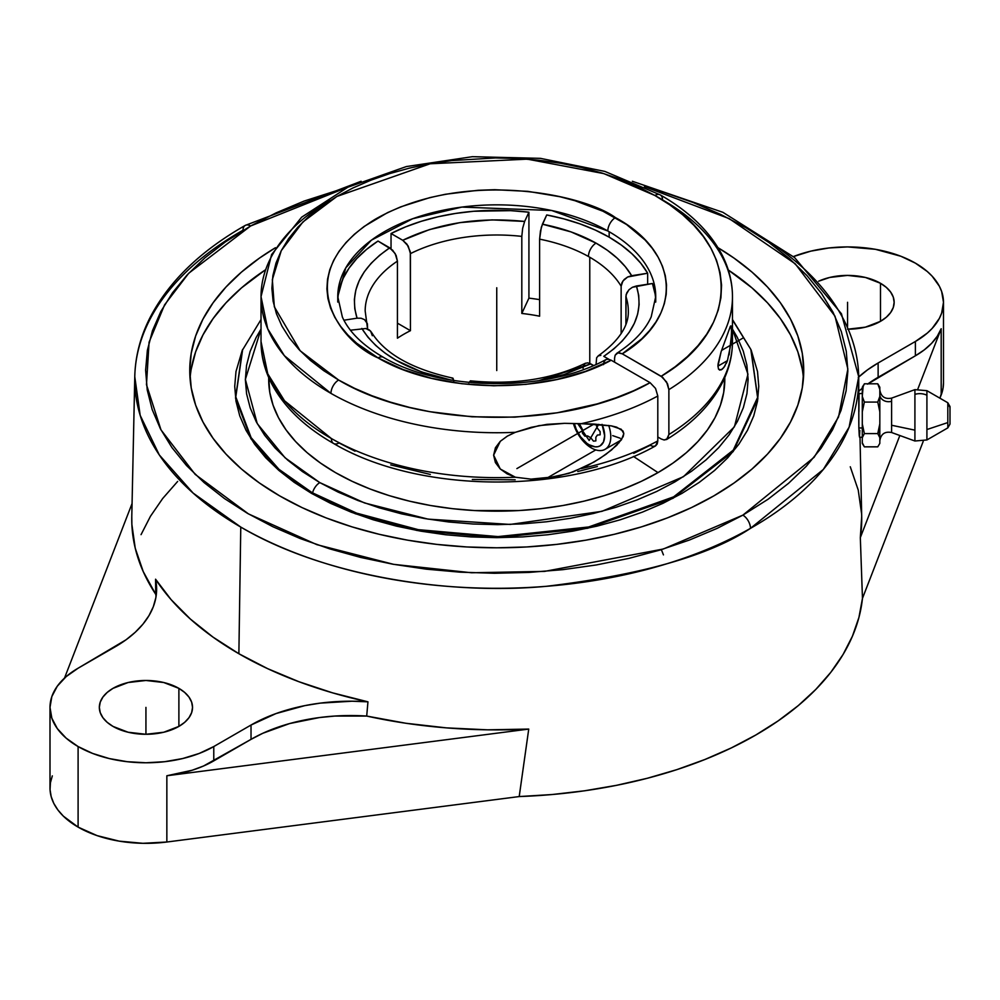 <?xml version="1.0" encoding="UTF-8"?>
<svg xmlns="http://www.w3.org/2000/svg" width="1000" height="1000" viewBox="0 0 1000 1000"><rect width="100%" height="100%" fill="white"/><g stroke="black" fill="none" stroke-linecap="round" stroke-linejoin="round"><path stroke-width="1.5" d="M596.025 243.113C612.362 252.338 624.237 263.212 631.663 275.7L627.638 277L624.225 279.45L621.938 282.675L621.138 286.212A131.562 75.963 0 0 0 589.775 257.25A131.562 75.963 0 0 0 588.45 256.488A10.875 6.188 -60.7 0 1 596.025 243.113L607.388 250.287L617.2 258.188L625.325 266.7L631.663 275.7L647.663 273.225L640.837 263.3L632.062 253.9L621.45 245.15L609.163 237.175A158.975 91.788 0 0 0 546.712 214.95L542.425 224.188L571.062 231.912L596.025 243.113A10.875 6.188 119.3 0 0 588.45 256.488A131.562 75.963 180 0 1 589.775 257.25L589.775 363.375L589.775 257.25A131.562 75.963 180 0 1 621.138 286.212L622.913 280.988L627.638 277L647.663 273.225A158.975 91.788 0 0 0 609.163 237.175L595.337 230.075L580.188 223.95L563.913 218.888L546.712 214.95L541.35 227.188L539.612 239.15A131.562 75.963 180 0 1 588.45 256.488A131.562 75.963 0 0 0 539.612 239.15L539.612 316.2L539.612 239.15L540.438 231.088L542.425 224.188C562.725 228.2 580.6 234.5 596.025 243.113M616.812 353.288L615.15 355.2L617.987 352.85L622.263 353.825L661.175 376.3L675.163 366.75L687.5 356.488L698.062 345.575L706.762 334.125L713.512 322.25L718.25 310.05L720.938 297.638L721.55 285.15L720.075 272.675L716.525 260.338L710.938 248.263L703.363 236.55L693.875 225.312L682.562 214.662L669.525 204.675L654.875 195.475L638.45 186.962L620.662 179.438L601.675 172.938L581.675 167.562L560.862 163.325L539.425 160.3L517.575 158.5L495.538 157.938L451.7 160.575L430.312 163.738L409.588 168.088L389.688 173.6L370.825 180.212L353.175 187.85L336.9 196.462L322.175 205.938L309.125 216.213L297.875 227.175L288.55 238.725L281.225 250.738L275.988 263.113L272.863 275.725L271.9 288.45L273.1 301.175L276.45 313.762L281.938 326.112L289.475 338.075L299.012 349.562L310.462 360.462L323.7 370.65L338.612 380.037A10.875 6.25 119.7 0 0 330.962 393.387A10.875 6.25 -60.3 0 1 338.612 380.037L354.6 388.338L371.887 395.725L390.325 402.113L409.725 407.463L429.925 411.712L471.975 416.788L514.925 417.15L557.212 412.788L597.288 403.875L616.038 397.8L633.7 390.712L650.1 382.688L611.188 360.225L608.237 359.2L605.75 359.675L608.237 359.2L611.188 360.225C548.138 395.012 439 393.925 378.062 357.912L356.637 343.188L347.9 335L340.6 326.35L334.8 317.325L330.55 308.012L327.912 298.512L326.9 288.913L327.525 279.288L329.775 269.762L333.638 260.4L339.062 251.3L346.012 242.55L354.412 234.237L364.188 226.438L387.45 212.688L400.725 206.863L429.9 197.6L445.525 194.25L478.113 190.287L494.75 189.7L527.925 191.363L559.9 196.725L575.05 200.738L602.95 211.225L626.538 224.5L645.062 239.963L652.312 248.388L658.138 257.188L662.463 266.262L665.275 275.538L666.525 284.925L666.213 294.325L664.35 303.688L660.925 312.887L656 321.863L649.6 330.513L641.8 338.787L622.263 353.825L662.675 377.337L667.575 383.925L668.875 389.625A235.725 136.1 180 0 0 732.475 296.637A235.725 136.1 180 0 1 668.875 389.625L666.612 382.038L661.175 376.3C743.587 327.725 740.612 242.087 654.875 195.475A10.875 6.25 -60.3 0 1 660.275 194.913C689.137 211.4 709.737 231.4 722.075 254.913C728.962 268.375 732.425 282.288 732.475 296.637A235.725 136.1 180 0 0 662.525 199.887A10.875 6.25 119.7 0 0 660.275 194.913A10.875 6.25 119.7 0 0 654.875 195.475L603.8 173.6L527.35 159.15L430.125 163.775L336.9 196.462L302.887 221.988L281.288 250.625L272.337 279.65L274.325 306.8L300.175 350.788L338.612 380.037C419.7 428.638 566.562 429.9 650.1 382.688L611.188 360.225L585.55 371.35L556.75 379.5L525.812 384.375L493.825 385.8L461.95 383.738L431.325 378.25L403.025 369.538L378.062 357.912A10.875 6.2 -60.6 0 1 383.4 357.312A10.875 6.2 119.4 0 0 378.062 357.912C337.75 340.688 289.05 272.1 375.238 219.237C464.738 168.25 584.65 194.737 615.425 217.6A10.875 6.2 119.4 0 0 607.825 230.975L551.712 210.512L461.9 207.087L412.638 218.75L371.425 240.162L345.775 267.863L337.762 296.637A158.975 91.788 180 0 1 435.037 212.05A158.975 91.788 180 0 1 607.825 230.975A10.875 6.2 -60.6 0 1 615.425 217.6C680.337 252.475 683.575 316.85 622.263 353.825L619.312 352.8L616.675 353.375C633.787 342.262 645.3 330.1 651.2 316.875L655.725 296.637A158.975 91.788 180 0 0 609.163 231.737A158.975 91.788 0 0 0 607.825 230.975A158.975 91.788 180 0 1 609.163 231.737L609.163 237.175L609.163 231.737A158.975 91.788 0 0 1 655.725 296.525M615.15 355.2L614.562 358.263L615.15 355.2M594.012 462.05L573.038 471.962L555.737 476.675L531.013 479.125L515.325 477.212A235.725 136.1 0 0 1 331.388 438.537A10.875 6.225 119.6 0 0 333.65 443.512A10.875 6.225 -60.4 0 1 331.388 438.537A235.725 136.1 0 0 1 261.025 341.538L267.738 373.787L284.525 400.788L331.388 438.537A235.725 136.1 0 0 0 515.325 477.212L507.175 473.875L500.262 468.988L495.4 462.575L493.625 455.163L495.425 447.75L500.288 441.312L507.225 436.188L515.325 432.312L539.038 425.613L564.487 423.325L593.9 424.062L611.325 425.875L621.263 429.275L623.812 433.562L621.475 439.725L611.525 450L600 458.387L587.737 465.475L568.787 473.413L547 478.062L595.775 449.913L547 478.062L531.013 479.125L515.325 477.212L500.262 468.988L493.625 455.163L500.288 441.312L507.475 436.05L515.325 432.312A235.725 136.1 180 0 1 330.962 393.387L284.363 355.688L267.688 328.775L261.025 296.637A235.725 136.1 180 0 1 330.062 200.4M593.962 462.075L605.875 454.387L616.85 445.175L623.162 436.662L623.812 433.562L623.025 431.025L616.613 427.137L611.325 425.875L581.35 423.663A235.725 136.1 180 0 0 657.8 396.012L655.55 388.438L650.1 382.688L655.55 388.438L657.8 396.012L657.8 440.913L655.55 445.9L657.212 443.988L657.8 440.913A235.725 136.1 0 0 1 581.35 468.562A235.725 136.1 0 0 0 657.8 440.913L657.8 396.012A235.725 136.1 180 0 1 581.35 423.663L564.487 423.325L547 424.35L531.087 427.35L515.325 432.312A235.725 136.1 180 0 1 330.962 393.387A235.725 136.1 180 0 1 261.025 296.637L261.025 341.538C261.062 356.05 264.613 370.1 271.65 383.7C284.088 407.15 304.762 427.088 333.65 443.512A10.875 6.225 119.6 0 0 339.025 442.938L355.025 451.2M666.625 439.5L668.875 434.525L667.575 438.713L664.125 439.988L666.712 439.45C692.375 423.6 710.863 404.8 722.175 383.062C728.988 369.65 732.425 355.812 732.475 341.538A235.725 136.1 0 0 1 668.875 434.525A235.725 136.1 0 0 0 732.475 341.5M732.475 319.538L750.825 349.4L757.6 397.537L733.2 450.262L673.425 497L588.387 527.062L497.75 536.625L418.125 529.65L356.538 513.112L312.562 492.863A10.875 6.25 -60.2 0 1 319.812 482.612L364.562 502.962L428.025 519.125L510.2 524.438L601.938 511.337L683.475 476.675L734.425 426.775L747.962 374.2L732.475 329.1L737.25 337.287L743.25 351.075L746.888 365.15L748.125 379.35L746.95 393.55L743.363 407.625L737.412 421.425L729.15 434.825L718.662 447.688L706.038 459.9L691.413 471.35L674.9 481.9L656.688 491.475L636.938 499.975L615.85 507.325L593.612 513.438L570.438 518.275L546.562 521.775L522.212 523.9L497.612 524.65L473 524L448.625 521.962L424.7 518.562L401.475 513.825L379.162 507.8L357.987 500.538L338.137 492.113L319.812 482.612A10.875 6.25 119.8 0 0 312.562 492.863L356.7 513.175L418.512 529.725L498.338 536.625L589.038 526.925L673.925 496.737L733.438 449.988L757.625 397.375L750.825 349.4L732.475 319.95M242.225 350.425L235.987 371.55L234.725 386.375L235.987 401.2L239.762 415.887L246 430.288L254.662 444.263L265.663 457.688L278.875 470.425L294.2 482.35L311.462 493.35A276.262 159.5 -60 0 1 311.712 492.375L278.95 469.3L251.1 437.638L235.8 396.875L242.662 349.4L235.8 396.925L251.137 437.688L278.988 469.338L311.712 492.375A276.262 159.5 120 0 0 311.462 493.35L278.788 470.337L250.925 438.762L235.512 398.088L242.4 350.025M752.712 231.5A362 209 180 0 1 858.713 376.712A362 209 180 0 1 750.5 528.337A10.875 6.225 -119.6 0 0 742.875 515.138L814.112 457.3L838.538 417L847.862 369.025L835 316.175L795.2 263.775L729.225 218.637L644.463 186.65L663.85 192.275L693.238 202.562L720.738 214.45L746.1 227.838L769.062 242.6L789.425 258.575L806.988 275.625L821.575 293.587L833.05 312.288L841.3 331.55L846.263 351.188L847.862 371L846.112 390.812L841.012 410.438L832.613 429.675L821 448.338L806.275 466.275L788.587 483.275L768.112 499.212L742.875 515.138L717.212 528.337L689.45 540.025L659.837 550.087L628.663 558.438L596.225 564.975L562.825 569.663L528.8 572.438L494.475 573.275L460.163 572.175L426.2 569.15L392.912 564.212L360.625 557.425L329.637 548.85L300.25 538.562L272.75 526.675L247.387 513.288L224.425 498.525L204.062 482.55L186.5 465.5L171.912 447.537L160.438 428.837L152.188 409.575L147.225 389.938L145.625 370.125L147.375 350.312L152.475 330.688L160.875 311.45L172.5 292.787L187.213 274.862L204.9 257.85L225.387 241.912L250.613 225.987L188.7 273.275L164.613 304.8L149.062 342.238L146.475 384.663L160.987 429.875L195.15 474.363L248.45 513.9L316.85 544.65L393.65 564.35L471.562 572.762L544.587 571.388L663.337 549.012L742.875 515.138A10.875 6.225 60.4 0 1 750.5 528.337C709.188 555.65 641.05 574.975 546.075 586.337C452.325 595.037 326.287 577.575 240.775 527.075L193.1 493.075L159.3 454.938L140.175 415.337L134.775 376.712A362 209 180 0 1 243 230.238A10.875 6.225 -119.6 0 1 245.25 225.413A10.875 6.225 60.4 0 1 250.613 225.987L276.275 212.787L304.037 201.1L349.038 186.65L250.613 225.987A10.875 6.225 -119.6 0 0 245.25 225.413L361.112 181.275M891.6 432.337L891.6 401.275A8.775 7.163 -0 0 1 879.825 394.55A8.775 7.163 180 0 0 891.6 401.275L891.6 425.25L914.912 430.15L914.912 389.9M926.912 390.938L926.912 395.213A14.25 11.638 180 0 0 914.912 394.35L914.912 389.637L926.912 390.688L926.912 429.538L947.812 422.575L947.812 402.875M950 406.637L950 408.162A4.387 3.575 180 0 0 947.812 405.062L947.812 402.75L950 406.55M521.812 313.45A131.562 75.963 180 0 1 539.612 316.2A131.562 75.963 180 0 0 521.812 313.45L521.812 236.388L521.812 313.45L528.925 298.137L528.925 212.2A158.975 91.788 0 0 0 391.037 233.525L391.037 248.7L391.037 233.525L402.75 240.287L429.55 229.562L459.875 222.638L492.137 219.887L524.637 221.438L528.925 212.2L510.625 210.65L473.713 211.262L455.6 213.425L438.038 216.775L421.275 221.3L405.538 226.9L391.037 233.525L402.75 240.287C438.3 223.075 478.938 216.8 524.637 221.438L528.925 212.2L528.925 298.137L521.812 313.45M410.45 253.625A131.562 75.963 180 0 1 521.812 236.388L522.65 228.325L524.637 221.438L522.65 228.325L521.812 236.388A131.562 75.963 0 0 0 410.45 253.625L408.188 246.025L402.75 240.287L407.025 244.25L410.3 251.788L410.45 330.675L410.45 253.625M397.425 338.2A131.562 75.963 180 0 1 410.45 330.675L397.425 323.162L410.45 330.675A131.562 75.963 180 0 0 397.425 338.2L397.425 261.137L397.425 338.2M366.788 322.15L364.5 319.625L367.388 323.725L367.587 329.012L365.175 310.963A131.562 75.963 180 0 1 397.425 261.137L396.125 255.438L392.663 250.188L378.013 241.05A158.975 91.788 0 0 0 337.837 299.262M539.612 299.637A158.975 91.788 0 0 0 528.925 298.137A158.975 91.788 0 0 1 539.612 299.637M668.875 389.625L668.875 434.525L668.875 389.625M730.9 325.838L731.562 331L730.875 343.913L727.45 360.637L723.875 367.512L721.112 369.9L718.525 369.137L717.95 366.112L721.1 351.775L730.387 326.275L731.237 326.3L731.475 327.975L731.475 335.1L729.112 354.963M725.15 365.613L722.513 368.975L719.725 370.1L718.525 369.137L717.95 366.112L727.45 360.637L717.95 366.125L718.112 363.787L721.1 351.775L730.387 326.275M658 472.612L633.45 456.45L658 472.612L641.425 481.287L623.438 488.988L604.25 495.637L584.012 501.163L562.95 505.513L541.237 508.65L519.1 510.55L474.387 510.55L452.25 508.65L430.55 505.513L409.475 501.163L389.237 495.637L370.05 488.988L352.075 481.287L335.487 472.612L320.462 463.038L307.125 452.663L295.625 441.575L286.05 429.9L278.512 417.738L273.075 405.2L269.788 392.425L268.725 377.562A228.05 131.662 0 0 0 407.912 500.775A228.05 131.662 0 0 0 658 472.612A228.05 131.662 0 0 0 724.775 377.562L723.7 392.425L720.413 405.2L714.975 417.738L707.438 429.9L697.862 441.575L686.363 452.663L673.025 463.038L658 472.612M608.688 425.438A27.413 15.825 60 0 1 605.1 449.312A27.413 15.825 60 0 1 591.4 447.962A27.413 15.825 -120 0 0 608.688 425.438M602.05 424.363L604.663 435.825L603.488 441.987L600.125 445.863L597.775 446.725L595.087 446.838L589.163 444.775L591.4 447.962L580.538 436.788L576.263 429.375L574.325 423.512A21.925 12.663 60 0 0 589.163 444.775A21.925 12.663 60 0 0 602.775 443.288A21.925 12.663 60 0 0 602.175 424.663M178.888 688.363L178.888 726.4L163.762 732.237L145.938 734.287L128.1 732.237L112.987 726.4A46.6 26.9 180 0 1 99.338 707.387A46.6 26.9 180 0 1 128.1 682.525A46.6 26.9 180 0 1 178.888 688.363L184.675 692.438L188.988 697.087L191.637 702.138L192.537 707.387L191.637 712.625L188.988 717.675L184.675 722.325L178.888 726.4L178.888 688.363A46.6 26.9 180 0 1 192.537 707.387A46.6 26.9 180 0 1 163.762 732.237A46.6 26.9 180 0 1 112.987 726.4L107.188 722.325L102.888 717.675L100.237 712.625L99.338 707.387L100.237 702.138L102.888 697.087L107.188 692.438L112.987 688.363L128.1 682.525L145.938 680.475L163.762 682.525L178.888 688.363M848.725 329.2A46.6 26.9 180 0 0 894.15 302.3A46.6 26.9 180 0 0 880.5 283.288L886.3 287.362L890.6 292.013L893.263 297.062L894.15 302.3L893.263 307.55L890.6 312.6L886.3 317.25L880.5 321.325L880.5 283.288L865.387 277.45L847.55 275.4L829.725 277.45L818.625 281.212A46.6 26.9 180 0 1 880.5 283.288L880.5 321.325L865.387 327.163L847.55 329.212M632.375 181.275L722.913 212.325L794.6 257.562L841.438 313.762L858.713 376.712L849.112 427.175L823.325 469.45L750.5 528.337A362 209 180 0 1 240.775 527.075L238.875 653.725A364.688 210.55 0 0 0 367.95 701.825L366.7 716.062A364.988 210.725 0 0 0 528.737 729.075L519.2 796.562A366.4 211.537 0 0 0 862.463 598.375L860.325 537.638A364.988 210.725 0 0 0 861.7 516.562L860.013 437.25M861.7 516.438L860.325 537.638L862.463 598.375L923.188 441.45L862.463 598.375L858.938 617.413L852.438 636.175L843.037 654.538L830.8 672.325L815.825 689.4L798.25 705.625L778.188 720.863L755.837 734.987L731.363 747.9L704.963 759.475L676.862 769.638L647.288 778.275L616.475 785.337L584.688 790.775L552.175 794.525L519.212 796.562L528.737 729.075L487.525 729.825L446.438 727.875L405.988 723.275L366.7 716.062L335.075 716.038L319.462 717.55L289.613 723.562L262.838 733.263L251.025 739.362L251.025 725.037L213.775 746.55L213.775 760.875L251.025 739.362L203.538 766L192.15 770.25L166.85 775.763L528.737 729.075L166.85 775.763L166.85 842.013L519.2 796.562L166.85 842.013L166.85 775.763A95.938 55.388 0 0 0 213.775 760.875L213.775 746.55L251.025 725.037A140.9 81.35 180 0 1 367.95 701.825L366.7 716.062A140.9 81.35 0 0 0 251.025 739.362L251.025 725.037L276.025 713.562L304.85 705.625L320.238 703.125L352 701.213L367.95 701.825L332.537 692.837L298.975 681.737L267.638 668.65L238.875 653.725L213.012 637.112L190.35 619.025L171.125 599.65L155.562 579.2A140.9 81.35 180 0 1 156.625 589.188A140.9 81.35 180 0 1 115.363 646.7L78.1 668.213L126.013 639.812L135.238 632.275L142.925 624.188L148.975 615.638L153.3 606.75L155.863 597.638L156.625 588.413L155.562 579.2A364.688 210.55 0 0 0 238.875 653.725L240.775 527.075A362 209 180 0 1 134.775 376.712C135.25 356.675 140.238 337.163 149.75 318.2C168.325 282.013 200.162 251.075 245.25 225.413M859.862 430.4L859.45 436.938L858.85 427.975L858.713 376.712M78.1 746.55A95.938 55.388 180 0 1 50 707.387A95.938 55.388 180 0 1 78.1 668.213L66.162 676.612L57.3 686.188L51.837 696.575L50 707.387L51.837 718.188L57.3 728.575L66.162 738.15L78.1 746.55L92.638 753.438L109.225 758.55L127.225 761.7L145.938 762.775L164.65 761.7L182.65 758.55L199.237 753.438L213.775 746.55A95.938 55.388 180 0 1 78.1 746.55L78.1 827.113L78.1 746.55M50 707.387L50 787.95A95.938 55.388 0 0 0 78.1 827.113A95.938 55.388 0 0 0 166.85 842.013L142.912 843.312L119.162 841.137L97.1 835.625L78.1 827.113L63.362 816.15L57.888 809.95L53.812 803.413L51.188 796.625L50.05 789.7L50.425 782.75L52.312 775.875M279.675 495.887A306.988 177.237 180 0 1 189.75 370.562A306.988 177.237 180 0 1 275.462 247.712L259.438 258.125L241.488 272.087L226 287.013L213.125 302.738L202.975 319.113L195.65 335.988L191.238 353.188L189.75 370.562L191.238 387.938L195.65 405.138L202.975 422.013L213.125 438.387L226 454.113L241.488 469.038L259.438 483L279.675 495.887L301.988 507.575L326.188 517.938L352.025 526.875L379.263 534.312L407.625 540.175L436.85 544.4L466.65 546.95L496.75 547.8L526.838 546.95L556.638 544.4L585.862 540.175L614.225 534.312L641.462 526.875L667.3 517.938L691.5 507.575L713.825 495.887L734.05 483L752 469.038L767.487 454.113L780.362 438.387L790.512 422.013L797.837 405.138L802.262 387.938L803.737 370.562L802.262 353.188L797.837 335.988L790.512 319.113L780.362 302.738L767.487 287.013L752 272.087L734.05 258.125L718.025 247.712A306.988 177.237 180 0 1 803.737 370.562A306.988 177.237 180 0 1 614.225 534.312A306.988 177.237 180 0 1 279.675 495.887M191.238 369L195.65 351.8L202.975 334.925L213.125 318.55L226 302.825L241.488 287.9L265.188 270A306.988 177.237 0 0 0 190.062 378.475M858.8 420.175L858.85 427.975L862.288 427.975L858.85 427.975L859.262 435.8M859.062 393.938L858.913 411.625M858.913 393.713L862.288 393.387M858.85 402.663L858.8 396.775M879.825 387.9L879.825 389.45L877.763 383.8L864.362 383.8L877.763 383.8L878.988 385.838L877.763 383.8L879.825 389.45L879.825 411.825L879.825 396.425L877.763 402.075L879.825 411.825L879.825 423.85L877.763 433.587L879.825 431.525L879.825 423.85L877.763 433.587L879.825 437.688L879.825 431.525L877.763 433.587L879.825 437.688L879.825 443.338M914.912 389.637L891.6 398.125L891.6 401.275L891.6 398.3M950 407.9L950 423.963M947.812 427.762L947.812 405.062A4.387 3.575 -0 0 1 950 408.162L950 422.488M914.912 440.737L914.912 394.35A14.25 11.638 -0 0 1 926.912 395.213L926.912 439.95L947.812 427.887L947.812 422.575L926.912 429.538L926.912 439.7M926.912 439.95L914.912 441L914.912 430.15L891.6 425.25L891.6 432.512C884.862 431.238 880.938 433.988 879.825 440.75M878.988 444.812L877.763 446.838L879.825 443.387L879.825 411.825L877.763 402.075L864.362 402.075L877.763 402.075L879.825 396.425L879.825 387.25L878.612 385.138M864.362 383.8L863.125 386.6L864.362 383.8M862.288 387.9L862.288 389.45L863.125 386.6L862.288 396.425L862.288 387.25L863.512 385.138M864.362 402.075L862.288 396.425L862.288 411.825L864.362 402.075L862.288 396.425L862.288 411.825L864.362 402.075M877.763 433.587L864.362 433.587L862.288 423.85L862.288 411.825L862.288 437.688L864.362 433.587L862.288 423.85L862.288 437.688L864.362 433.587L877.763 433.587M863.125 444.812L864.362 446.838L877.763 446.838L864.362 446.838L862.288 442.738L862.288 437.688L862.288 443.387L863.512 445.5L862.288 443.338M156.075 596.35A140.9 81.35 0 0 0 155.712 594.25L155.562 579.2L155.712 594.25L143.225 571.562L135.238 548.212L131.875 524.487L131.788 516.263M132.062 503.537L64.513 678.088L132.062 503.537M858.725 376.987A140.9 81.35 180 0 1 878.125 362.987L878.125 377.3A140.9 81.35 0 0 0 868.025 383.8M862.288 388.212A140.9 81.35 0 0 0 859.025 391.037L862.288 388.212M858.263 377.413L867.487 369.875L878.125 362.987L915.387 341.475L878.125 362.987L878.125 377.3L915.387 355.8L915.387 341.475L927.325 333.075L932.163 328.413L939.362 318.387L941.65 313.113L943.487 302.3L941.65 291.5L939.362 286.225L932.163 276.2L927.325 271.537L915.387 263.137L900.85 256.25L875.4 249.3L847.55 246.912L828.838 247.987L810.837 251.137L793.438 256.575A95.938 55.388 180 0 1 892.337 253.325A95.938 55.388 180 0 1 943.487 302.3A95.938 55.388 180 0 1 915.387 341.475L915.387 355.8L867.588 384.125M850.275 466.775L858.25 490.125L861.612 513.85M860.325 537.638L899.85 435.513L860.325 537.638M943.487 382.8L943.062 388.088L939.925 398.2L941.188 394.95L941.188 328.713L917.887 388.913L941.188 328.713L937.3 336.2L931.625 343.312L924.275 349.888L915.387 355.8A95.938 55.388 0 0 0 941.188 328.713L941.188 394.95A95.938 55.388 0 0 0 943.487 382.875L943.487 302.3M803.425 378.475A306.988 177.237 0 0 0 728.3 270L752 287.9L767.487 302.825L780.362 318.55L790.512 334.925L797.837 351.8L802.262 369M134.775 376.712L131.788 516.562A364.988 210.725 0 0 0 155.712 594.25M751.087 350.025L757.875 398.85L733.15 451.613L673 498.312L587.6 528.263L496.712 537.65L416.962 530.475L355.375 513.75L311.462 493.35L330.525 503.312L351.175 512.163L373.225 519.788L396.475 526.138L420.688 531.138L445.625 534.75L471.062 536.925L496.75 537.65L522.425 536.925L547.863 534.75L572.812 531.138L597.013 526.138L620.262 519.788L642.312 512.163L662.975 503.312L682.025 493.35L699.287 482.35L714.613 470.425L727.825 457.688L738.825 444.263L747.487 430.288L753.737 415.887L757.513 401.2L758.763 386.375L757.513 371.55L751.263 350.425M141.05 534.65L150.45 516.287L162.688 498.5L177.662 481.425M311.712 492.375A261.688 151.088 0 0 0 312.562 492.863A261.688 151.088 180 0 1 311.712 492.375M573.4 423.488A27.413 15.825 -120 0 0 591.4 447.962A27.413 15.825 60 0 1 573.4 423.488M261.025 329.1L245.362 379.4L257.238 423.6L285.038 457.762L319.812 482.612L302.45 471.6L287.775 460.175L275.1 447.987L264.55 435.138L256.238 421.75L250.238 407.95L246.6 393.888L245.362 379.688L246.537 365.475L250.125 351.4L256.075 337.6L261.025 329.1M617.337 442.25L619.087 442.775A32.887 18.988 -120 0 1 617.337 442.25M620.138 438.225L612.725 435.637M722.513 368.975L721.112 369.9M727.45 360.637L726.35 363.325M657.8 437.013L661.175 438.963L657.8 437.013M390.737 464.9L430.312 474.438M472.3 479.462L515.175 479.8M577.75 471.512L597.388 466.512M633.725 453.363L650.1 445.35L653.05 446.375L655.462 445.95C568.413 494.95 418.575 493.862 333.65 443.512M365.175 310.725A131.562 75.963 0 0 1 397.425 261.137L395.163 253.55L389.725 247.812C359.913 268.337 349.025 291.8 357.062 318.188L361.087 318.238L364.5 319.625L361.087 318.238L357.062 318.188L343.925 320.213L357.062 318.188L354.787 308.85L354.375 299.425L355.838 290.025L359.15 280.8L364.275 271.837L371.15 263.288L379.663 255.238L389.725 247.812L378.013 241.05L366.538 249.425L356.825 258.512L349 268.188L343.188 278.325L339.45 288.788M614.562 362.163L614.562 358.263L614.562 362.163M664.125 439.988L661.175 438.963M603.488 364.65L604.075 361.587L605.875 359.613C546.487 392.55 440.525 391.4 383.4 357.312C362.788 345.4 349.113 331.975 342.375 317.062L337.762 296.637L337.762 302.075M538.938 380.625L590.75 363.875L587.8 362.837L585.3 363.325L587.8 362.837L593.513 365.462L590.75 363.875L563.938 374.588L538.975 380.625M655.65 299.262A158.975 91.788 0 0 0 652.438 283.5L636.425 285.975L638.7 295.312L639.113 304.738L637.65 314.125L634.338 323.363L629.212 332.312L622.35 340.875L613.825 348.925L603.775 356.35L608.862 359.288L603.775 356.35C633.575 335.812 644.463 312.362 636.425 285.975L632.4 287.275L652.438 283.5L655.113 294.062M663.438 554.888L661.35 549.625M372.35 335.712L370.575 331.037L365.85 328.512L350.45 330.213L365.85 328.512L369.263 329.9L371.388 332.15C384.825 353.75 411.938 369.075 452.75 378.1M647.663 284.237L647.663 273.225L647.663 284.237M451.025 380.062L421.575 371.938L396.025 360.238L385.15 353.188L375.75 345.475L367.938 337.2L361.825 328.45C377.725 353.625 407.463 370.8 451.062 379.975L451.025 380.062M471.45 382.587L470.85 381.025L468.85 382.725L470.412 380.85M583.038 368.3L583.625 365.238L585.475 363.225C552.238 379.25 513.913 385.112 470.5 380.85M598.325 355.8L596.65 357.713L596.062 364.35L596.65 357.713L598.325 355.8L600.825 355.325L598.125 355.925C627.013 335.262 628.55 318.375 628.312 310.963A131.562 75.963 180 0 0 625.9 296.488L626.712 292.95L628.987 289.725L632.4 287.275L628.987 289.725L626.1 294.713L625.9 324.212L625.9 296.488A131.562 75.963 0 0 1 628.312 311.188M621.138 333.7L621.138 286.212L621.138 333.7M453.762 380.5L452.625 378.088M453.825 381.15L453.05 378.275L452.137 378.325M496.75 370.562L496.75 287.75M743.337 337.85L721.538 350.45M594.012 424.062L516.875 468.6M145.938 734.287L145.938 707.387M847.55 326.4L847.55 302.3M577.725 423.6L589.163 440.475L598.688 424.363M595.85 424.175L597.4 428.2L600.138 431.6L600.138 434.825L597.4 435.062L595.85 437.275L595.85 440.913L593.438 441.125L590.712 437.725L587.612 435.938L584.875 436.188L582.463 433.175L582.463 429.538L579.375 423.638M660.275 194.913L604.837 171.412L540.438 158.35L472.375 156.688L406.35 166.562L347.85 187.225L301.637 217.188L271.6 254.562L261.025 296.637M261.025 319.538L242.138 350.637M732.475 296.637L732.475 341.538M621.312 439.963L605.1 449.312M926.912 390.688L947.812 402.75M947.812 427.887L950 424.087M914.912 441L891.6 432.512M891.6 398.125C884.862 399.4 880.938 396.65 879.825 389.888M862.288 437.25L859.6 437.25M750.825 349.4L751.35 350.637M655.725 302.075L655.725 296.637"/></g></svg>
